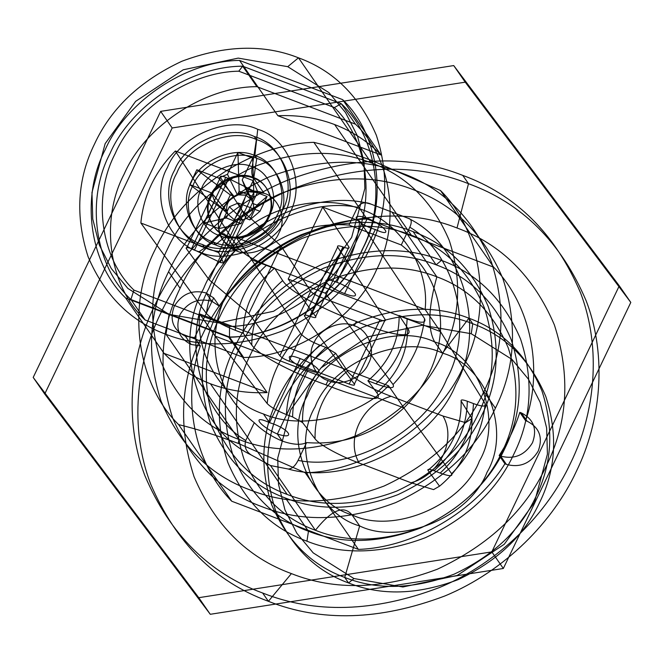 <?xml version="1.0" encoding="UTF-8"?>
<svg xmlns="http://www.w3.org/2000/svg" width="664" height="664" viewBox="0 0 664 664"><rect width="100%" height="100%" fill="white"/><g stroke="black" fill="none" stroke-linecap="round" stroke-linejoin="round"><path stroke-width="1" d="M251.067 454.89C245.838 451.362 244.07 446.565 245.763 440.498C199.416 413.116 181.289 338.54 208.828 288.591C230.267 236.318 303.249 196.403 357.498 207.292C360.934 202.586 365.499 201.549 371.176 204.197C312.337 187.115 226.955 230.126 203.582 288.632C172.325 344.143 196.519 428.836 251.067 454.89L270.514 465.547L315.408 530.287C347.388 542.969 383.037 541.899 422.37 527.091C460.55 509.23 487.177 484.039 502.241 451.537C518.169 419.357 520.169 384.805 508.234 347.87C493.037 312.321 469.24 288.641 436.846 276.83C404.866 264.156 369.209 265.218 329.875 280.025C291.695 297.887 265.069 323.077 250.004 355.58C234.077 387.759 232.076 422.321 244.012 459.247C259.209 494.796 283.013 518.476 315.408 530.287C331.402 510.01 343.587 504.847 351.953 514.808C392.648 534.86 462.7 505.329 479.342 461.115C503.669 419.831 479.142 354.319 434.746 342.002C394.059 321.949 323.999 351.48 307.357 395.694C283.03 436.978 307.556 502.49 351.953 514.808L359.664 525.929L344.724 577.431C377.426 590.404 413.888 589.308 454.118 574.169C493.169 555.901 520.393 530.138 535.806 496.888C552.091 463.978 554.141 428.645 541.932 390.872C526.386 354.51 502.05 330.298 468.917 318.214C436.206 305.249 399.745 306.336 359.523 321.484C320.471 339.752 293.239 365.515 277.834 398.757C261.541 431.666 259.499 467.008 271.701 504.781C287.246 541.135 311.59 565.354 344.724 577.431L348.558 582.967C315.425 570.891 291.089 546.671 275.535 510.309C263.334 472.544 265.376 437.202 281.669 404.293C297.074 371.043 324.306 345.288 363.357 327.02C403.579 311.873 440.049 310.785 472.751 323.75C505.885 335.826 530.229 360.046 545.775 396.408C557.976 434.173 555.934 469.514 539.641 502.424C524.236 535.674 497.004 561.429 457.952 579.697C417.731 594.844 381.26 595.932 348.558 582.967L353.929 578.535L402.882 586.993L457.239 575.447L504.25 544.272L534.395 502.465L547.426 454.151L546.63 427.931L540.181 402.334L528.32 379.028L511.944 359.365L471.224 333.718L422.262 325.252L367.906 336.806L320.895 367.981L290.757 409.788L277.718 458.094L278.515 484.322L284.964 509.911L296.825 533.225L313.2 552.88L353.929 578.535M263.442 413.954C301.257 430.264 358.12 417.457 388.548 385.784L199.748 313.964C195.116 355.456 224.067 400.907 263.442 413.954L269.484 422.669C250.843 413.946 259.201 425.989 277.353 434.015L282.241 441.07C271.526 436.588 262.205 430.463 254.287 422.702L245.763 440.498M410.991 482.745L433.559 489.609L439.543 486.181C461.629 467.904 472.444 445.336 471.988 418.469L465.647 422.661L442.954 416.021C456.882 439.717 439.825 475.316 410.991 482.745L359.166 463.032C345.247 439.336 362.295 403.737 391.137 396.308C374.82 390.457 352.343 378.621 347.504 371.118C325.41 389.403 314.603 411.971 315.06 438.829L302.568 422.586C301.937 395.055 313.001 371.981 335.743 353.339L325.908 347.455C304.22 366.586 293.123 389.751 292.616 416.942L302.568 422.586M434.015 470.726C455.703 451.595 466.8 428.429 467.307 401.239L473.457 403.579C472.187 430.488 461.09 453.645 440.166 473.067L434.015 470.726C429.459 469.066 427.442 468.917 427.948 470.278C450.69 451.644 461.746 428.562 461.123 401.039L471.988 418.469M357.498 207.292L348.965 225.079L401.272 244.974C428.911 266.712 441.975 295.588 440.464 331.585C438.032 360.743 425.84 386.182 403.895 407.912C375.758 433.783 343.321 445.353 306.594 442.597C301.207 445.287 293.09 444.78 282.241 441.07M300.194 358.585C318.919 365.482 327.211 377.442 308.054 369.931L277.353 434.015C297.074 440.406 288.782 428.38 269.484 422.669L300.194 358.585C281.03 351.065 289.33 363.034 308.054 369.931M319.757 345.114C310.586 341.462 304.236 337.611 300.709 333.577C281.104 353.696 269.924 377.019 267.177 403.554C270.837 407.273 277.27 410.958 286.466 414.602C287.736 387.701 298.833 364.536 319.757 345.114L325.908 347.455M425.118 309.457C429.749 267.966 400.799 222.515 361.423 209.459C323.609 193.149 266.745 205.956 236.318 237.637L425.118 309.457L440.464 331.585L485.201 403.753C486.272 406.858 482.354 406.8 473.457 403.579M270.514 465.547L288.217 469.016C347.064 486.106 432.438 443.087 455.819 384.58C487.069 329.07 462.874 244.377 408.327 218.332C411.638 219.087 412.128 222.042 409.796 227.188C456.143 254.561 474.27 329.137 446.731 379.094C425.292 431.359 352.31 471.274 298.07 460.393C295.256 466.012 291.969 468.884 288.217 469.016M359.664 525.929C400.359 545.974 470.419 516.451 487.052 472.237C511.38 430.944 486.853 365.441 442.465 353.123C401.77 333.071 331.709 362.602 315.076 406.816C290.749 448.1 315.267 513.612 359.664 525.929M375.326 229.52C356.103 223.834 347.687 211.774 367.466 218.174C385.626 226.2 393.959 238.235 375.326 229.52L344.624 293.604C363.781 301.124 355.489 289.155 336.756 282.258C317.599 274.747 325.899 286.707 344.624 293.604M300.709 333.577L251.664 259.765L440.464 331.585M236.318 237.637L251.664 259.765C279.801 233.894 312.238 222.332 348.965 225.079M199.748 313.964L215.094 336.092C217.526 306.942 229.719 281.503 251.664 259.765M440.166 473.067C449.038 476.304 452.881 476.528 451.669 473.739L403.895 407.912L215.094 336.092L267.177 403.554M439.543 486.181L427.948 470.278M367.466 218.174L336.756 282.258M401.272 244.974L409.796 227.188M388.548 385.784L403.895 407.912M408.327 218.332L391.951 212.09L436.846 276.83C428.272 307.83 427.574 329.551 434.746 342.002L442.465 353.123L468.917 318.214L472.751 323.75L471.224 333.718M391.137 396.308L442.954 416.021M298.07 460.393L306.594 442.597M254.287 422.702C226.648 400.965 213.584 372.097 215.094 336.092M347.504 371.118L335.743 353.339M315.06 438.829C320.139 445.627 342.898 457.164 359.166 463.032M467.307 401.239C462.75 399.579 460.691 399.512 461.123 401.039M391.951 212.09L371.176 204.197M451.669 473.739C471.282 453.62 482.454 430.289 485.201 403.753M292.616 416.942L286.466 414.602M619.288 285.827L453.719 65.57L160.671 111.369L33.2 377.426L198.768 597.691L491.816 551.884L619.288 285.827L630.8 302.427L465.232 82.17L172.183 127.969L44.712 394.026L210.28 614.291L503.329 568.484L630.8 302.427M483.89 391.594C503.802 351.372 506.3 308.179 491.385 262.023C472.386 217.576 442.639 187.978 402.143 173.221C362.171 157.368 317.599 158.696 268.439 177.213C220.705 199.54 187.422 231.022 168.598 271.659C148.686 311.881 146.188 355.074 161.103 401.239C180.102 445.677 209.849 475.275 250.345 490.04C290.326 505.885 334.888 504.557 384.049 486.048C431.783 463.713 465.066 432.231 483.89 391.594L495.402 408.194C515.314 367.972 517.812 324.779 502.897 278.623C483.898 234.176 454.151 204.578 413.655 189.813C373.674 173.968 329.112 175.296 279.951 193.805C232.217 216.14 198.934 247.622 180.11 288.259C160.198 328.481 157.7 371.674 172.615 417.839C191.614 462.277 221.361 491.875 261.857 506.64C301.829 522.485 346.401 521.157 395.561 502.648C443.295 480.313 476.578 448.831 495.402 408.194M33.2 377.426L44.712 394.026M198.768 597.691L210.28 614.291M491.816 551.884L503.329 568.484M453.719 65.57L465.232 82.17M160.671 111.369L172.183 127.969M168.598 271.659L180.11 288.259M267.069 196.469L256.976 205.06L253.374 203.682C254.262 209.874 251.897 214.812 246.261 218.514L238.202 203.026L259.964 211.301L267.069 196.469L245.306 188.194L242.211 179.927L252.162 200.462L253.897 196.834L239.14 191.215L237.405 194.843L245.979 195.15L241.165 208.936L234.234 219.659L228.051 214.356L226.847 211.127C225.951 204.944 228.316 199.997 233.952 196.295L218.614 178.035L196.843 169.76L230.342 194.925L223.237 209.758L226.847 211.127L211.501 192.867L189.738 184.592L223.237 209.758M199.084 251.731C227.91 265.932 277.527 245.016 289.313 213.7C306.544 184.459 289.18 138.054 257.732 129.322C228.906 115.129 179.28 136.045 167.494 167.361C150.263 196.602 167.635 243.007 199.084 251.731L213.459 242.036C191.265 235.869 179.006 203.118 191.166 182.475C199.482 160.373 234.517 145.607 254.86 155.625C277.054 161.792 289.321 194.544 277.154 215.186C268.837 237.289 233.811 252.054 213.459 242.036C233.811 252.054 268.837 237.289 277.154 215.186C289.321 194.544 277.054 161.792 254.86 155.625C234.517 145.607 199.482 160.373 191.166 182.475C179.006 203.118 191.265 235.869 213.459 242.036L215.377 244.8C193.183 238.642 180.923 205.881 193.083 185.239C201.399 163.137 236.434 148.371 256.777 158.397C278.98 164.556 291.239 197.308 279.071 217.95C270.754 240.061 235.728 254.827 215.377 244.8L226.117 235.936C211.318 231.827 203.142 209.99 211.252 196.229C216.796 181.488 240.152 171.644 253.714 178.325C268.513 182.434 276.689 204.271 268.58 218.033C263.035 232.773 239.679 242.617 226.117 235.936L236.475 250.876L223.992 241.563C209.849 224.598 224.357 194.303 247.896 191.672L264.073 193.265C278.872 197.374 287.047 219.211 278.938 232.973C273.394 247.713 250.037 257.557 236.475 250.876C221.676 246.767 213.501 224.93 221.61 211.169C227.154 196.428 250.511 186.584 264.073 193.265C278.872 197.374 287.047 219.211 278.938 232.973C273.394 247.713 250.037 257.557 236.475 250.876L225.494 235.039C224.092 233.147 222.042 233.28 219.344 235.438C201.723 230.549 191.996 204.553 201.648 188.169C208.247 170.631 236.052 158.912 252.196 166.863C269.808 171.752 279.544 197.748 269.891 214.132C263.284 231.67 235.488 243.389 219.344 235.438L204.645 247.581L202.528 244.535C174.781 236.832 159.46 195.888 174.665 170.084C185.057 142.453 228.848 123.994 254.279 136.527C282.026 144.229 297.356 185.173 282.15 210.978C271.75 238.608 227.968 257.059 202.528 244.535M259.964 211.301L249.871 219.892L246.261 218.514L242.816 219.967L229.362 206.753L218.879 228.623L241.073 223.594L242.816 219.967L234.234 219.659M211.501 192.867L214.596 201.134L204.122 223.004L226.316 217.983L241.073 223.594M257.732 129.322L254.86 155.625L256.777 158.397L253.714 178.325L264.073 193.265L253.092 177.437C239.53 170.756 216.182 180.591 210.629 195.332C202.52 209.094 210.695 230.931 225.494 235.039C239.065 241.721 262.413 231.877 267.957 217.136C276.066 203.375 267.891 181.538 253.092 177.437C251.764 175.379 251.465 171.86 252.196 166.863L256.387 139.573L254.279 136.527M245.979 195.15L252.162 200.462L253.374 203.682L245.306 188.194M242.211 179.927L252.693 158.057L253.897 196.834M196.843 169.76L189.738 184.592M252.693 158.057L237.928 152.438L227.453 174.308L218.614 178.035M230.342 194.925L233.952 196.295L237.405 194.843L227.453 174.308M256.387 139.573C284.134 147.267 299.464 188.211 284.258 214.016C273.858 241.654 230.076 260.105 204.645 247.581C176.898 239.878 161.568 198.934 176.773 173.13C187.173 145.499 230.956 127.04 256.387 139.573M249.871 219.892L256.976 205.06M204.122 223.004L218.879 228.623M214.596 201.134L228.051 214.356L226.316 217.983M237.928 152.438L239.14 191.215M238.202 203.026L229.362 206.753M519.829 412.377L521.356 412.9C533.665 419.208 537.375 429.127 532.503 442.68C524.892 455.189 514.276 459.662 500.656 456.102L499.179 455.479C508.06 441.875 514.949 427.508 519.829 412.377L525.589 420.677C543.849 368.586 530.436 304.145 493.634 267.152L440.498 190.518L373.525 161.169C351.613 152.944 331.718 146.661 313.848 142.337C251.191 143.781 180.55 191.332 155.492 248.95C126.127 304.934 136.444 383.286 178.616 424.603L231.753 501.237C194.535 463.887 181.305 398.408 200.387 345.936L191.116 344.458C178.807 338.159 175.088 328.232 179.969 314.686C187.572 302.178 198.187 297.704 211.816 301.257L219.419 306.204L213.667 297.904L194.627 337.636L185.356 336.158L191.116 344.458M262.645 593.01C315.342 613.901 374.089 612.142 438.896 587.748C499.784 562.657 547.709 512.467 570.5 463.248C594.629 414.535 602.165 348.974 580.386 292.434C555.336 233.861 516.119 194.843 462.742 175.379C410.045 154.488 351.297 156.239 286.491 180.641C225.602 205.732 177.678 255.922 154.886 305.141C130.758 353.854 123.23 419.407 145.009 475.947C170.05 534.528 209.268 573.547 262.645 593.01L268.405 601.31C321.094 622.201 379.849 620.442 444.648 596.048C505.536 570.949 553.469 520.767 576.261 471.548C600.389 422.835 607.917 357.273 586.138 300.734C561.088 242.161 521.879 203.134 468.494 183.679C415.805 162.788 357.058 164.539 292.251 188.941C231.362 214.032 183.43 264.222 160.638 313.441C136.51 362.154 128.982 427.707 150.761 484.247C175.811 542.828 215.02 581.847 268.405 601.31L291.405 573.605C335.013 590.894 383.634 589.441 437.269 569.247C489.335 544.887 525.647 510.541 546.19 466.211C567.911 422.337 570.633 375.218 554.357 324.854C533.632 276.373 501.179 244.086 457.006 227.984C413.39 210.695 364.777 212.14 311.142 232.334C259.076 256.694 222.764 291.039 202.221 335.37C180.5 379.252 177.778 426.371 194.054 476.727C214.779 525.207 247.232 557.503 291.405 573.605M500.656 456.102L506.408 464.402L504.939 463.779C475.349 511.562 413.838 547.501 358.402 549.41L231.753 501.237M287.744 66.682L328.946 92.636L345.512 112.523L357.514 136.112L364.038 161.999L364.843 188.535L351.654 237.413L321.16 279.71L273.601 311.258L218.605 322.945L169.071 314.379L127.862 288.425L111.295 268.538L99.293 244.95L92.769 219.062L91.964 192.527L105.153 143.648L135.647 101.351L183.214 69.803L238.21 58.117L287.744 66.682L298.476 57.818L371.383 162.946L373.525 161.169M285.445 498.033C319.06 511.363 356.535 510.242 397.877 494.68C438.016 475.897 466.004 449.428 481.832 415.257C498.581 381.435 500.681 345.114 488.131 306.295C472.154 268.92 447.138 244.028 413.091 231.62C379.476 218.29 341.993 219.411 300.659 234.973C260.52 253.756 232.533 280.225 216.696 314.396C199.955 348.218 197.855 384.547 210.397 423.358C226.374 460.733 251.39 485.625 285.445 498.033L308.461 531.233L306.934 541.201C271.036 528.121 244.667 501.884 227.827 462.493C214.605 421.574 216.821 383.294 234.475 347.637C251.158 311.623 280.656 283.719 322.97 263.923C366.545 247.514 406.044 246.336 441.477 260.379C477.374 273.468 503.735 299.705 520.584 339.096C533.798 380.007 531.59 418.295 513.936 453.944C497.253 489.966 467.746 517.87 425.441 537.666C381.866 554.066 342.367 555.253 306.934 541.201M239.538 60.416L342.632 99.633C378.837 134.062 388.042 200.57 363.15 247.896C342.002 296.65 281.727 336.731 228.789 337.246L125.687 298.028C89.482 263.6 80.286 197.092 105.178 149.765C126.318 101.011 186.592 60.93 239.538 60.416L277.901 115.743L381.003 154.961C367.989 141.548 352.526 131.414 334.631 124.55L411.365 235.222C378.654 222.249 342.192 223.336 301.971 238.484C262.919 256.752 235.687 282.515 220.282 315.757C203.989 348.675 201.947 384.008 214.148 421.781C229.694 458.135 254.038 482.354 287.172 494.439C319.874 507.404 356.336 506.317 396.566 491.169C435.617 472.901 462.841 447.138 478.254 413.896C494.539 380.987 496.589 345.645 484.38 307.872C468.834 271.518 444.498 247.298 411.365 235.222M267.152 392.582L164.058 353.364C177.072 366.777 192.527 376.911 210.43 383.767C228.374 390.548 247.282 393.478 267.152 392.582L228.789 337.246M169.071 314.379L166.008 334.316L238.907 439.444C273.792 453.271 312.686 452.118 355.589 435.957C397.246 416.469 426.296 388.996 442.73 353.53C460.102 318.429 462.285 280.731 449.262 240.443C432.687 201.665 406.725 175.827 371.383 162.946C336.49 149.118 297.596 150.272 254.694 166.432C213.036 185.92 183.994 213.393 167.56 248.859C150.18 283.96 147.997 321.658 161.02 361.946C177.603 400.724 203.566 426.562 238.907 439.444L238.293 443.427L305.257 472.776L358.402 549.41M194.627 337.636L200.387 345.936M457.006 227.984L468.494 183.679L462.742 175.379M308.461 531.233C342.076 544.563 379.559 543.442 420.893 527.88C461.032 509.097 489.019 482.628 504.856 448.457C521.597 414.635 523.697 378.306 511.156 339.495C495.178 302.12 470.162 277.228 436.107 264.82C402.492 251.49 365.017 252.611 323.675 268.173C283.536 286.956 255.549 313.425 239.721 347.596C222.971 381.418 220.871 417.739 233.421 456.558C249.398 493.933 274.415 518.825 308.461 531.233M164.058 353.364L125.687 298.028M525.589 420.677L527.108 421.2C539.417 427.5 543.135 437.427 538.255 450.981C530.652 463.489 520.036 467.962 506.408 464.402M499.179 455.479L504.939 463.779M238.293 443.427C216.373 435.202 196.486 428.919 178.616 424.603M313.848 142.337L366.993 218.979C310.976 220.855 248.751 257.64 219.419 306.204M185.356 336.158C173.055 329.859 169.337 319.932 174.209 306.386C181.82 293.878 192.435 289.404 206.056 292.957L211.816 301.257M206.056 292.957L213.667 297.904M366.993 218.979L493.634 267.152M334.631 124.55C316.686 117.777 297.779 114.847 277.901 115.743M305.257 472.776C367.914 471.34 438.555 423.781 463.621 366.163C492.987 310.188 482.67 231.827 440.498 190.518M381.003 154.961L342.632 99.633M210.43 383.767L287.172 494.439M166.008 334.316C200.893 348.143 239.787 346.981 282.69 330.83C324.347 311.341 353.397 283.86 369.823 248.402C387.203 213.293 389.386 175.603 376.363 135.315C359.78 96.529 333.818 70.699 298.476 57.818C263.591 43.982 224.698 45.144 181.795 61.295C140.137 80.784 111.087 108.265 94.661 143.723C77.281 178.832 75.098 216.522 88.121 256.81C104.704 295.596 130.667 321.426 166.008 334.316M413.091 231.62L436.107 264.82L441.477 260.379M521.356 412.9L527.108 421.2M251.781 345.072L243.356 333.378L235.371 330.34C221.436 324.812 211.791 319.21 206.429 313.541L140.859 223.013L218.697 252.619L223.619 263.11L220.265 262.454L194.527 249.988L228.731 178.608L254.345 191.323L257.732 191.921L253.191 180.616L175.354 151.002L237.953 247.738C243.132 253.731 252.693 259.516 266.646 265.085L274.622 268.115L282.665 280.615C290.591 293.214 330.025 312.354 356.336 321.442C384.373 333.004 416.411 341.08 407.613 328.141L399.155 315.491C399.255 341.246 388.838 363 367.889 380.754L376.729 392.598C385.95 404.725 353.92 396.267 325.966 384.805C299.547 375.567 260.147 356.883 251.781 345.072C251.822 319.683 262.122 298.202 282.665 280.615M194.527 249.988L191.531 248.693C187.331 247.216 185.596 247.199 186.327 248.643L209.243 279.893L248.859 313.483L279.859 355.755C281.503 357.539 284.541 359.34 288.989 361.15L319.782 296.874C315.342 295.048 312.329 293.189 310.744 291.297L281.121 246.145L242.343 210.803L220.448 177.421C219.776 175.877 221.535 175.827 225.735 177.296L228.731 178.608M288.989 361.15L349.181 384.049C353.381 385.527 355.115 385.543 354.385 384.099L304.552 316.147C303.822 314.703 305.556 314.719 309.756 316.197L342.939 246.925C338.74 245.464 336.972 245.506 337.652 247.058L385.269 319.641C385.942 321.193 384.182 321.235 379.974 319.774L319.782 296.874M399.155 315.491L407.14 318.529C420.619 323.401 426.429 323.468 424.578 318.728L359.697 221.129C357.107 248.519 345.612 272.522 325.194 293.131L393.046 384.531C395.08 388.93 389.353 388.681 375.874 383.784L367.889 380.754M191.531 248.693L225.735 177.296M209.243 279.893L242.343 210.803M309.756 316.197L310.47 316.471C314.661 317.94 316.396 317.956 315.674 316.521L288.201 279.063L322.704 207.06L348.949 247.066C349.621 248.618 347.861 248.66 343.653 247.199L342.939 246.925M407.14 318.529C406.177 343.877 395.752 365.632 375.874 383.784M256.868 86.669L355.456 124.176L341.263 103.7C377.335 137.232 386.772 202.952 362.195 249.573C341.412 297.63 281.611 337.022 229.487 336.997L243.68 357.473L145.092 319.965C109.02 286.441 99.583 220.714 124.16 174.093C144.943 126.035 204.744 86.644 256.868 86.669L242.675 66.201C190.543 66.176 130.75 105.568 109.958 153.625C85.39 200.237 94.819 265.965 130.899 299.497L229.487 336.997L229.536 326.464L133.912 290.093C100.687 258.313 92.313 197.142 115.204 153.583C134.676 108.713 190.053 71.795 238.783 71.197L334.415 107.568C367.632 139.349 376.015 200.52 353.115 244.078C333.643 288.948 278.274 325.858 229.536 326.464M354.385 384.099L385.269 319.641M407.613 328.141C407.572 353.53 397.279 375.019 376.729 392.598M220.265 262.454L254.345 191.323M354.319 325.841C368.379 329.751 376.139 350.492 368.437 363.565C363.166 377.567 340.989 386.921 328.099 380.572C314.039 376.671 306.278 355.921 313.981 342.848C319.243 328.846 341.429 319.5 354.319 325.841L356.336 321.442M238.783 71.197L242.675 66.201L341.263 103.7L334.415 107.568M424.578 318.728C421.474 343.479 410.966 365.416 393.046 384.531M218.697 252.619L253.191 180.616M325.194 293.131L288.201 279.063M248.859 313.483L281.121 246.145M279.859 355.755L310.744 291.297M315.674 316.521L348.949 247.066M140.859 223.013C143.441 195.614 154.944 171.619 175.354 151.002M359.697 221.129L322.704 207.06M349.181 384.049L379.974 319.774M304.552 316.147L337.652 247.058M235.371 330.34C236.343 304.992 246.759 283.238 266.646 265.085M133.912 290.093L130.899 299.497L145.092 319.965M257.732 191.921L223.619 263.11M310.47 316.471L343.653 247.199M206.429 313.541C209.525 288.79 220.041 266.853 237.953 247.738M355.456 124.176C391.536 157.7 400.965 223.428 376.397 270.049C355.605 318.106 295.812 357.489 243.68 357.473M328.099 380.572L325.966 384.805M243.356 333.378C243.256 307.623 253.681 285.869 274.622 268.115M186.327 248.643L220.448 177.421"/></g></svg>
